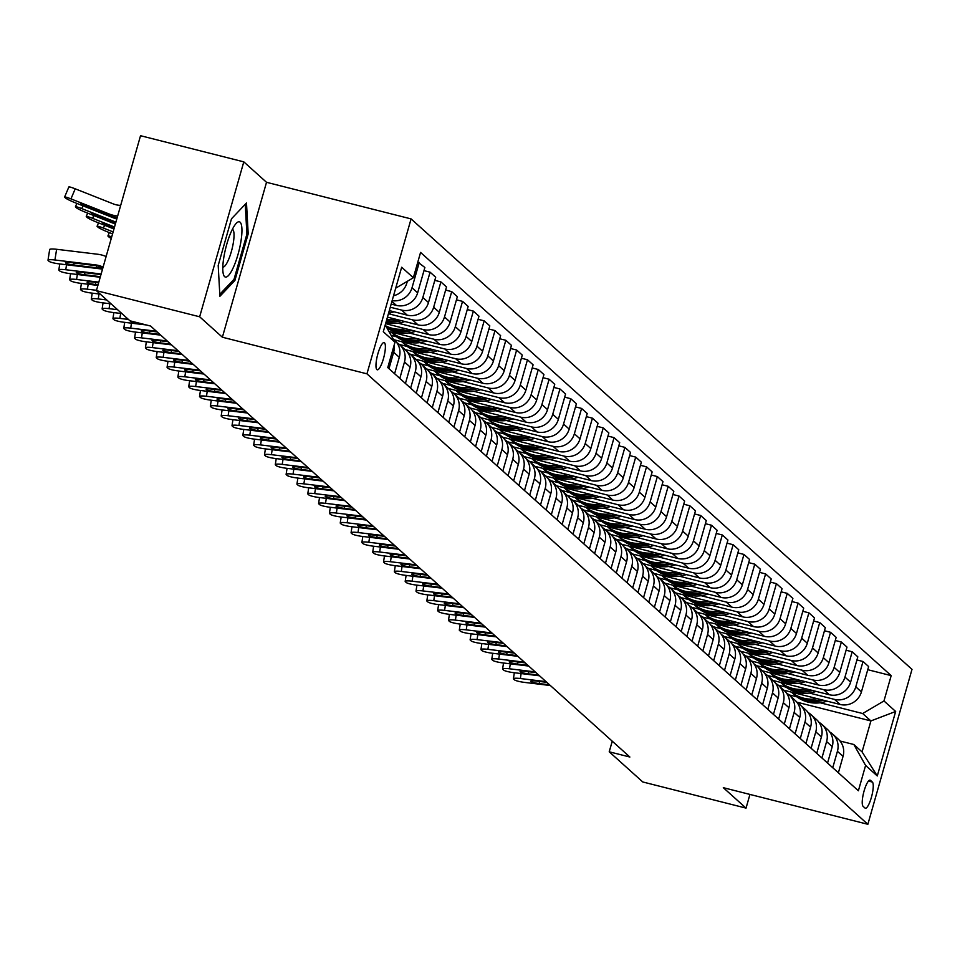 <?xml version="1.0" encoding="UTF-8"?>
<svg xmlns="http://www.w3.org/2000/svg" width="960" height="960" viewBox="0 0 960 960"><rect width="100%" height="100%" fill="white"/><g stroke="black" fill="none" stroke-linecap="round" stroke-linejoin="round"><path stroke-width="1.44" d="M376.86 369.588A14.028 3.324 104.2 0 0 377.232 369.804A14.028 3.324 104.2 0 0 383.676 357.852A14.028 3.324 104.2 0 0 384.492 342.792A14.028 3.324 104.2 0 0 384.12 342.588A14.028 3.324 104.2 0 0 377.676 354.54A14.028 3.324 104.2 0 0 376.86 369.588M243.792 161.856L199.656 316.788L222.384 337.224L266.52 182.304L243.792 161.856L140.532 135.708L96.396 290.64L129.948 320.808L150.6 326.04L629.868 757.032L609.216 751.8L642.78 781.968L746.04 808.116L749.94 794.424M266.52 182.304L411.084 218.904L912 669.36L867.864 824.292L366.948 373.836L411.084 218.904M872.388 782.064L870.48 780.36A13.596 3.216 104.2 0 0 870.12 780.156A13.596 3.216 104.2 0 0 863.88 791.724A13.596 3.216 104.2 0 0 863.088 806.316L864.996 808.032A13.596 3.216 104.2 0 0 865.356 808.224A13.596 3.216 104.2 0 0 871.596 796.656A13.596 3.216 104.2 0 0 872.388 782.064L868.476 781.08M883.968 700.956L895.656 711.468L877.284 775.956L865.596 765.444L853.848 744.504L862.068 751.908L870.9 720.924L862.668 713.52L883.968 700.956L891.18 675.624L420.564 252.42L413.352 277.752L395.7 288.168M385.248 324.888L394.98 342.24L387.768 367.572L858.384 790.776L865.596 765.444M394.98 342.24L383.292 331.728L401.664 267.24L413.352 277.752M199.656 316.788L96.396 290.64M222.384 337.224L366.948 373.836M867.864 824.292L723.3 787.68L746.04 808.116M612.252 741.18L609.216 751.8M796.8 702.156L870.9 720.924L895.656 711.468M853.848 744.504L840.024 741.012M789.012 694.872L796.92 696.876M820.2 702.768L862.668 713.52M783.828 690.204L840.132 704.46A17.544 16.908 -48 0 0 861.42 691.896L868.644 666.564L863.016 661.5L856.92 659.952M778.188 685.14L786.096 687.144M809.376 693.036L834.504 699.396A17.544 16.908 -48 0 0 855.792 686.832L863.016 661.5M773.004 680.472L829.308 694.728A17.544 16.908 -48 0 0 850.596 682.164L857.82 656.832L852.192 651.768L846.096 650.22M767.364 675.408L775.272 677.4M798.552 683.304L823.68 689.664A17.544 16.908 -48 0 0 844.968 677.1L852.192 651.768M762.18 670.74L818.484 684.996A17.544 16.908 -48 0 0 839.772 672.42L846.996 647.088L841.368 642.036L835.272 640.488M756.54 665.676L764.448 667.668M787.728 673.572L812.856 679.932A17.544 16.908 -48 0 0 834.144 667.368L841.368 642.036M751.368 661.008L807.66 675.252A17.544 16.908 -48 0 0 828.948 662.688L836.172 637.356L830.544 632.304L824.448 630.756M745.728 655.932L753.624 657.936M776.904 663.828L802.032 670.2A17.544 16.908 -48 0 0 823.32 657.636L830.544 632.304M740.544 651.264L796.836 665.52A17.544 16.908 -48 0 0 818.124 652.956L825.348 627.624L819.72 622.56L813.624 621.024M734.904 646.2L742.8 648.204M766.08 654.096L791.208 660.468A17.544 16.908 -48 0 0 812.496 647.892L819.72 622.56M729.72 641.532L786.012 655.788A17.544 16.908 -48 0 0 807.3 643.224L814.524 617.892L808.896 612.828L802.8 611.292M724.08 636.468L731.976 638.472M755.256 644.364L780.384 650.724A17.544 16.908 -48 0 0 801.672 638.16L808.896 612.828M718.896 631.8L775.188 646.056A17.544 16.908 -48 0 0 796.476 633.492L803.7 608.16L798.072 603.096L791.976 601.56M713.256 626.736L721.152 628.74M744.432 634.632L769.56 640.992A17.544 16.908 -48 0 0 790.848 628.428L798.072 603.096M708.072 622.068L764.364 636.324A17.544 16.908 -48 0 0 785.652 623.76L792.876 598.428L787.248 593.364L781.152 591.828M702.432 617.004L710.328 619.008M733.608 624.9L758.736 631.26A17.544 16.908 -48 0 0 780.024 618.696L787.248 593.364M697.248 612.336L753.54 626.592A17.544 16.908 -48 0 0 774.828 614.028L782.052 588.696L776.424 583.632L770.328 582.096M691.608 607.272L699.504 609.276M722.784 615.168L747.912 621.528A17.544 16.908 -48 0 0 769.2 608.964L776.424 583.632M686.424 602.604L742.716 616.86A17.544 16.908 -48 0 0 764.004 604.296L771.228 578.964L765.6 573.9L759.504 572.352M680.784 597.54L688.68 599.544M711.96 605.436L737.088 611.796A17.544 16.908 -48 0 0 758.376 599.232L765.6 573.9M675.6 592.872L731.892 607.128A17.544 16.908 -48 0 0 753.18 594.564L760.404 569.232L754.776 564.168L748.692 562.62M669.96 587.808L677.856 589.812M701.136 595.704L726.264 602.064A17.544 16.908 -48 0 0 747.552 589.5L754.776 564.168M664.776 583.14L721.068 597.396A17.544 16.908 -48 0 0 742.356 584.832L749.58 559.488L743.952 554.436L737.868 552.888M659.136 578.076L667.032 580.068M690.312 585.972L715.44 592.332A17.544 16.908 -48 0 0 736.728 579.768L743.952 554.436M653.952 573.408L710.244 587.664A17.544 16.908 -48 0 0 731.544 575.088L738.756 549.756L733.128 544.704L727.044 543.156M648.312 568.344L656.208 570.336M679.488 576.228L704.616 582.6A17.544 16.908 -48 0 0 725.904 570.036L733.128 544.704M643.128 563.664L699.42 577.92A17.544 16.908 -48 0 0 720.72 565.356L727.932 540.024L722.304 534.972L716.22 533.424M637.488 558.6L645.396 560.604M668.664 566.496L693.792 572.868A17.544 16.908 -48 0 0 715.092 560.304L722.304 534.972M632.304 553.932L688.596 568.188A17.544 16.908 -48 0 0 709.896 555.624L717.108 530.292L711.48 525.228L705.396 523.692M626.664 548.868L634.572 550.872M657.84 556.764L682.968 563.136A17.544 16.908 -48 0 0 704.268 550.56L711.48 525.228M621.48 544.2L677.772 558.456A17.544 16.908 -48 0 0 699.072 545.892L706.284 520.56L700.656 515.496L694.572 513.96M615.84 539.136L623.748 541.14M647.016 547.032L672.144 553.392A17.544 16.908 -48 0 0 693.444 540.828L700.656 515.496M610.656 534.468L666.948 548.724A17.544 16.908 -48 0 0 688.248 536.16L695.46 510.828L689.832 505.764L683.748 504.228M605.016 529.404L612.924 531.408M636.192 537.3L661.32 543.66A17.544 16.908 -48 0 0 682.62 531.096L689.832 505.764M599.832 524.736L656.124 538.992A17.544 16.908 -48 0 0 677.424 526.428L684.636 501.096L679.008 496.032L672.924 494.496M594.192 519.672L602.1 521.676M625.368 527.568L650.496 533.928A17.544 16.908 -48 0 0 671.796 521.364L679.008 496.032M589.008 515.004L645.3 529.26A17.544 16.908 -48 0 0 666.6 516.696L673.812 491.364L668.184 486.3L662.1 484.764M583.368 509.94L591.276 511.944M614.544 517.836L639.672 524.196A17.544 16.908 -48 0 0 660.972 511.632L668.184 486.3M578.184 505.272L634.476 519.528A17.544 16.908 -48 0 0 655.776 506.964L662.988 481.632L657.36 476.568L651.276 475.02M572.544 500.208L580.452 502.212M603.72 508.104L628.848 514.464A17.544 16.908 -48 0 0 650.148 501.9L657.36 476.568M567.36 495.54L623.652 509.796A17.544 16.908 -48 0 0 644.952 497.232L652.164 471.9L646.536 466.836L640.452 465.288M561.72 490.476L569.628 492.468M592.896 498.372L618.024 504.732A17.544 16.908 -48 0 0 639.324 492.168L646.536 466.836M556.536 485.808L612.828 500.064A17.544 16.908 -48 0 0 634.128 487.488L641.34 462.156L635.712 457.104L629.628 455.556M550.896 480.744L558.804 482.736M582.072 488.64L607.2 495A17.544 16.908 -48 0 0 628.5 482.436L635.712 457.104M545.712 476.076L602.004 490.32A17.544 16.908 -48 0 0 623.304 477.756L630.516 452.424L624.888 447.372L618.804 445.824M540.072 471L547.98 473.004M571.248 478.896L596.376 485.268A17.544 16.908 -48 0 0 617.676 472.704L624.888 447.372M534.888 466.332L591.18 480.588A17.544 16.908 -48 0 0 612.48 468.024L619.692 442.692L614.064 437.628L607.98 436.092M529.248 461.268L537.156 463.272M560.424 469.164L585.552 475.536A17.544 16.908 -48 0 0 606.852 462.96L614.064 437.628M524.064 456.6L580.356 470.856A17.544 16.908 -48 0 0 601.656 458.292L608.868 432.96L603.24 427.896L597.156 426.36M518.424 451.536L526.332 453.54M549.6 459.432L574.728 465.792A17.544 16.908 -48 0 0 596.028 453.228L603.24 427.896M513.24 446.868L569.532 461.124A17.544 16.908 -48 0 0 590.832 448.56L598.044 423.228L592.416 418.164L586.332 416.628M507.6 441.804L515.508 443.808M538.776 449.7L563.904 456.06A17.544 16.908 -48 0 0 585.204 443.496L592.416 418.164M502.416 437.136L558.72 451.392A17.544 16.908 -48 0 0 580.008 438.828L587.22 413.496L581.592 408.432L575.508 406.896M496.776 432.072L504.684 434.076M527.952 439.968L553.08 446.328A17.544 16.908 -48 0 0 574.38 433.764L581.592 408.432M491.592 427.404L547.896 441.66A17.544 16.908 -48 0 0 569.184 429.096L576.396 403.764L570.768 398.7L564.684 397.164M485.952 422.34L493.86 424.344M517.128 430.236L542.268 436.596A17.544 16.908 -48 0 0 563.556 424.032L570.768 398.7M480.768 417.672L537.072 431.928A17.544 16.908 -48 0 0 558.36 419.364L565.572 394.032L559.944 388.968L553.86 387.42M475.128 412.608L483.036 414.612M506.304 420.504L531.444 426.864A17.544 16.908 -48 0 0 552.732 414.3L559.944 388.968M469.944 407.94L526.248 422.196A17.544 16.908 -48 0 0 547.536 409.632L554.748 384.3L549.12 379.236L543.036 377.688M464.304 402.876L472.212 404.88M495.48 410.772L520.62 417.132A17.544 16.908 -48 0 0 541.908 404.568L549.12 379.236M459.12 398.208L515.424 412.464A17.544 16.908 -48 0 0 536.712 399.9L543.924 374.556L538.296 369.504L532.212 367.956M453.48 393.144L461.388 395.136M484.656 401.04L509.796 407.4A17.544 16.908 -48 0 0 531.084 394.836L538.296 369.504M448.296 388.476L504.6 402.732A17.544 16.908 -48 0 0 525.888 390.156L533.1 364.824L527.472 359.772L521.388 358.224M442.656 383.412L450.564 385.404M473.832 391.296L498.972 397.668A17.544 16.908 -48 0 0 520.26 385.104L527.472 359.772M437.472 378.732L493.776 392.988A17.544 16.908 -48 0 0 515.064 380.424L522.276 355.092L516.648 350.04L510.564 348.492M431.832 373.668L439.74 375.672M463.02 381.564L488.148 387.936A17.544 16.908 -48 0 0 509.436 375.372L516.648 350.04M426.648 369L482.952 383.256A17.544 16.908 -48 0 0 504.24 370.692L511.452 345.36L505.824 340.296L499.74 338.76M421.008 363.936L428.916 365.94M452.196 371.832L477.324 378.204A17.544 16.908 -48 0 0 498.612 365.628L505.824 340.296M415.824 359.268L472.128 373.524A17.544 16.908 -48 0 0 493.416 360.96L500.628 335.628L495 330.564L488.916 329.028M410.184 354.204L418.092 356.208M441.372 362.1L466.5 368.46A17.544 16.908 -48 0 0 487.788 355.896L495 330.564M405 349.536L461.304 363.792A17.544 16.908 -48 0 0 482.592 351.228L489.804 325.896L484.176 320.832L478.092 319.296M399.36 344.472L407.268 346.476M430.548 352.368L455.676 358.728A17.544 16.908 -48 0 0 476.964 346.164L484.176 320.832M394.176 339.804L450.48 354.06A17.544 16.908 -48 0 0 471.768 341.496L478.992 316.164L473.352 311.1L467.268 309.564M391.14 335.4L396.444 336.744M419.724 342.636L444.852 348.996A17.544 16.908 -48 0 0 466.14 336.432L473.352 311.1M388.944 331.488L439.656 344.328A17.544 16.908 -48 0 0 460.944 331.764L468.168 306.432L462.54 301.368L456.444 299.832M408.9 332.904L434.028 339.264A17.544 16.908 -48 0 0 455.316 326.7L462.54 301.368M385.596 323.64L428.832 334.596A17.544 16.908 -48 0 0 450.12 322.032L457.344 296.7L451.716 291.636L445.62 290.088M398.076 323.172L423.204 329.532A17.544 16.908 -48 0 0 444.492 316.968L451.716 291.636M387.456 317.124L418.008 324.864A17.544 16.908 -48 0 0 439.296 312.3L446.52 286.968L440.892 281.904L434.796 280.356M388.416 313.728L412.38 319.8A17.544 16.908 -48 0 0 433.668 307.236L440.892 281.904M389.316 310.596L407.184 315.132A17.544 16.908 -48 0 0 428.472 302.556L435.696 277.224L430.068 272.172L423.972 270.624M390.276 307.212L401.556 310.068A17.544 16.908 -48 0 0 422.844 297.504L430.068 272.172M391.164 304.08L396.36 305.388A17.544 16.908 -48 0 0 417.648 292.824L424.872 267.492L417.816 262.08M838.38 772.788L843.048 756.372A17.544 16.908 -48 0 0 838.26 739.152L832.632 734.088A17.544 16.908 -48 0 0 829.788 732.036M891.18 675.624L867.744 669.696M832.752 767.724L837.42 751.308A17.544 16.908 -48 0 0 832.632 734.088M827.556 763.056L832.236 746.64A17.544 16.908 -48 0 0 827.436 729.408L821.808 724.356A17.544 16.908 -48 0 0 818.964 722.304M821.928 757.992L826.596 741.576A17.544 16.908 -48 0 0 821.808 724.356M816.732 753.324L821.412 736.908A17.544 16.908 -48 0 0 816.612 719.676L810.984 714.624A17.544 16.908 -48 0 0 808.14 712.56M811.104 748.26L815.784 731.844A17.544 16.908 -48 0 0 810.984 714.624M805.908 743.58L810.588 727.176A17.544 16.908 -48 0 0 805.788 709.944L800.16 704.892A17.544 16.908 -48 0 0 797.316 702.828M800.28 738.528L804.96 722.112A17.544 16.908 -48 0 0 800.16 704.892M795.084 733.848L799.764 717.444A17.544 16.908 -48 0 0 794.964 700.212L789.336 695.148A17.544 16.908 -48 0 0 786.492 693.096M789.456 728.796L794.136 712.38A17.544 16.908 -48 0 0 789.336 695.148M784.26 724.116L788.94 707.712A17.544 16.908 -48 0 0 784.14 690.48L778.512 685.416A17.544 16.908 -48 0 0 775.668 683.364M778.632 719.052L783.312 702.648A17.544 16.908 -48 0 0 778.512 685.416M773.436 714.384L778.116 697.98A17.544 16.908 -48 0 0 773.316 680.748L767.688 675.684A17.544 16.908 -48 0 0 764.844 673.632M767.808 709.32L772.488 692.916A17.544 16.908 -48 0 0 767.688 675.684M762.612 704.652L767.292 688.236A17.544 16.908 -48 0 0 762.492 671.016L756.864 665.952A17.544 16.908 -48 0 0 754.02 663.9M756.984 699.588L761.664 683.184A17.544 16.908 -48 0 0 756.864 665.952M751.788 694.92L756.468 678.504A17.544 16.908 -48 0 0 751.668 661.284L746.04 656.22A17.544 16.908 -48 0 0 743.196 654.168M746.16 689.856L750.84 673.452A17.544 16.908 -48 0 0 746.04 656.22M740.964 685.188L745.644 668.772A17.544 16.908 -48 0 0 740.844 651.552L735.216 646.488A17.544 16.908 -48 0 0 732.372 644.436M735.336 680.124L740.016 663.708A17.544 16.908 -48 0 0 735.216 646.488M730.14 675.456L734.82 659.04A17.544 16.908 -48 0 0 730.02 641.82L724.392 636.756A17.544 16.908 -48 0 0 721.548 634.704M724.512 670.392L729.192 653.976A17.544 16.908 -48 0 0 724.392 636.756M719.316 665.724L723.996 649.308A17.544 16.908 -48 0 0 719.196 632.076L713.568 627.024A17.544 16.908 -48 0 0 710.724 624.96M713.688 660.66L718.368 644.244A17.544 16.908 -48 0 0 713.568 627.024M708.492 655.98L713.172 639.576A17.544 16.908 -48 0 0 708.372 622.344L702.744 617.292A17.544 16.908 -48 0 0 699.9 615.228M702.864 650.928L707.544 634.512A17.544 16.908 -48 0 0 702.744 617.292M697.668 646.248L702.348 629.844A17.544 16.908 -48 0 0 697.56 612.612L691.92 607.548A17.544 16.908 -48 0 0 689.076 605.496M692.04 641.196L696.72 624.78A17.544 16.908 -48 0 0 691.92 607.548M686.844 636.516L691.524 620.112A17.544 16.908 -48 0 0 686.736 602.88L681.108 597.816A17.544 16.908 -48 0 0 678.252 595.764M681.216 631.464L685.896 615.048A17.544 16.908 -48 0 0 681.108 597.816M676.02 626.784L680.7 610.38A17.544 16.908 -48 0 0 675.912 593.148L670.284 588.084A17.544 16.908 -48 0 0 667.428 586.032M670.392 621.72L675.072 605.316A17.544 16.908 -48 0 0 670.284 588.084M665.196 617.052L669.876 600.648A17.544 16.908 -48 0 0 665.088 583.416L659.46 578.352A17.544 16.908 -48 0 0 656.604 576.3M659.568 611.988L664.248 595.584A17.544 16.908 -48 0 0 659.46 578.352M654.372 607.32L659.052 590.904A17.544 16.908 -48 0 0 654.264 573.684L648.636 568.62A17.544 16.908 -48 0 0 645.78 566.568M648.744 602.256L653.424 585.852A17.544 16.908 -48 0 0 648.636 568.62M643.548 597.588L648.228 581.172A17.544 16.908 -48 0 0 643.44 563.952L637.812 558.888A17.544 16.908 -48 0 0 634.956 556.836M637.92 592.524L642.6 576.12A17.544 16.908 -48 0 0 637.812 558.888M632.724 587.856L637.404 571.44A17.544 16.908 -48 0 0 632.616 554.22L626.988 549.156A17.544 16.908 -48 0 0 624.132 547.104M627.096 582.792L631.776 566.376A17.544 16.908 -48 0 0 626.988 549.156M621.9 578.124L626.58 561.708A17.544 16.908 -48 0 0 621.792 544.476L616.164 539.424A17.544 16.908 -48 0 0 613.308 537.372M616.272 573.06L620.952 556.644A17.544 16.908 -48 0 0 616.164 539.424M611.088 568.392L615.756 551.976A17.544 16.908 -48 0 0 610.968 534.744L605.34 529.692A17.544 16.908 -48 0 0 602.484 527.628M605.448 563.328L610.128 546.912A17.544 16.908 -48 0 0 605.34 529.692M600.264 558.648L604.932 542.244A17.544 16.908 -48 0 0 600.144 525.012L594.516 519.96A17.544 16.908 -48 0 0 591.66 517.896M594.636 553.596L599.304 537.18A17.544 16.908 -48 0 0 594.516 519.96M589.44 548.916L594.108 532.512A17.544 16.908 -48 0 0 589.32 515.28L583.692 510.216A17.544 16.908 -48 0 0 580.836 508.164M583.812 543.864L588.48 527.448A17.544 16.908 -48 0 0 583.692 510.216M578.616 539.184L583.284 522.78A17.544 16.908 -48 0 0 578.496 505.548L572.868 500.484A17.544 16.908 -48 0 0 570.012 498.432M572.988 534.12L577.656 517.716A17.544 16.908 -48 0 0 572.868 500.484M567.792 529.452L572.46 513.048A17.544 16.908 -48 0 0 567.672 495.816L562.044 490.752A17.544 16.908 -48 0 0 559.188 488.7M562.164 524.388L566.832 507.984A17.544 16.908 -48 0 0 562.044 490.752M556.968 519.72L561.636 503.304A17.544 16.908 -48 0 0 556.848 486.084L551.22 481.02A17.544 16.908 -48 0 0 548.364 478.968M551.34 514.656L556.008 498.252A17.544 16.908 -48 0 0 551.22 481.02M546.144 509.988L550.812 493.572A17.544 16.908 -48 0 0 546.024 476.352L540.396 471.288A17.544 16.908 -48 0 0 537.54 469.236M540.516 504.924L545.184 488.52A17.544 16.908 -48 0 0 540.396 471.288M535.32 500.256L539.988 483.84A17.544 16.908 -48 0 0 535.2 466.62L529.572 461.556A17.544 16.908 -48 0 0 526.716 459.504M529.692 495.192L534.36 478.776A17.544 16.908 -48 0 0 529.572 461.556M524.496 490.524L529.164 474.108A17.544 16.908 -48 0 0 524.376 456.888L518.748 451.824A17.544 16.908 -48 0 0 515.892 449.772M518.868 485.46L523.536 469.044A17.544 16.908 -48 0 0 518.748 451.824M513.672 480.792L518.34 464.376A17.544 16.908 -48 0 0 513.552 447.144L507.924 442.092A17.544 16.908 -48 0 0 505.068 440.028M508.044 475.728L512.712 459.312A17.544 16.908 -48 0 0 507.924 442.092M502.848 471.048L507.516 454.644A17.544 16.908 -48 0 0 502.728 437.412L497.1 432.36A17.544 16.908 -48 0 0 494.244 430.296M497.22 465.996L501.888 449.58A17.544 16.908 -48 0 0 497.1 432.36M492.024 461.316L496.692 444.912A17.544 16.908 -48 0 0 491.904 427.68L486.276 422.616A17.544 16.908 -48 0 0 483.42 420.564M486.396 456.264L491.064 439.848A17.544 16.908 -48 0 0 486.276 422.616M481.2 451.584L485.868 435.18A17.544 16.908 -48 0 0 481.08 417.948L475.452 412.884A17.544 16.908 -48 0 0 472.596 410.832M475.572 446.532L480.24 430.116A17.544 16.908 -48 0 0 475.452 412.884M470.376 441.852L475.044 425.448A17.544 16.908 -48 0 0 470.256 408.216L464.628 403.152A17.544 16.908 -48 0 0 461.784 401.1M464.748 436.788L469.416 420.384A17.544 16.908 -48 0 0 464.628 403.152M459.552 432.12L464.22 415.716A17.544 16.908 -48 0 0 459.432 398.484L453.804 393.42A17.544 16.908 -48 0 0 450.96 391.368M453.924 427.056L458.592 410.652A17.544 16.908 -48 0 0 453.804 393.42M448.728 422.388L453.396 405.972A17.544 16.908 -48 0 0 448.608 388.752L442.98 383.688A17.544 16.908 -48 0 0 440.136 381.636M443.1 417.324L447.768 400.92A17.544 16.908 -48 0 0 442.98 383.688M437.904 412.656L442.584 396.24A17.544 16.908 -48 0 0 437.784 379.02L432.156 373.956A17.544 16.908 -48 0 0 429.312 371.904M432.276 407.592L436.944 391.188A17.544 16.908 -48 0 0 432.156 373.956M427.08 402.924L431.76 386.508A17.544 16.908 -48 0 0 426.96 369.288L421.332 364.224A17.544 16.908 -48 0 0 418.488 362.172M421.452 397.86L426.132 381.444A17.544 16.908 -48 0 0 421.332 364.224M416.256 393.192L420.936 376.776A17.544 16.908 -48 0 0 416.136 359.544L410.508 354.492A17.544 16.908 -48 0 0 407.664 352.428M410.628 388.128L415.308 371.712A17.544 16.908 -48 0 0 410.508 354.492M405.432 383.46L410.112 367.044A17.544 16.908 -48 0 0 405.312 349.812L399.684 344.76A17.544 16.908 -48 0 0 396.84 342.696M399.804 378.396L404.484 361.98A17.544 16.908 -48 0 0 399.684 344.76M394.608 373.716L399.288 357.312A17.544 16.908 -48 0 0 394.488 340.08L393.048 338.784M392.148 300.624A17.544 16.908 -48 0 0 412.02 287.772L419.244 262.44M393.54 295.74A17.544 16.908 -48 0 0 406.824 283.092L407.34 281.304M388.98 368.664L393.66 352.248A17.544 16.908 -48 0 0 394.164 345.096M862.068 751.908L877.284 775.956M218.196 265.452L219.9 296.292L234.9 280.488L248.196 233.82L246.48 202.98L231.48 218.796L218.196 265.452M246.864 233.484L248.196 233.82M233.304 280.08L234.9 280.488M550.356 685.524L524.688 682.416A8.772 1.308 -171.2 0 1 514.452 679.836L513.588 679.056A8.772 1.308 -171.2 0 1 513.42 678.744A8.772 1.308 -171.2 0 1 520.356 678.528L546.024 681.624M549.576 684.816L539.196 683.568A7.02 1.044 8.8 0 1 531.012 681.504A7.02 1.044 8.8 0 1 530.88 681.24A7.02 1.044 8.8 0 1 536.424 681.072L546.804 682.332M817.236 698.664A33.552 32.34 132 0 1 791.52 692.148M826.98 701.124L826.74 701.208A33.552 32.34 132 0 1 794.604 694.98L792.96 693.504A33.552 32.34 -48 0 0 823.488 700.248M821.172 699.66A33.552 32.34 132 0 1 791.928 692.568L791.424 692.124M539.532 675.792L513.864 672.684A8.772 1.308 -171.2 0 1 503.628 670.104L502.764 669.324A8.772 1.308 -171.2 0 1 502.596 669A8.772 1.308 -171.2 0 1 509.532 668.796L535.2 671.892M538.752 675.084L528.372 673.836A7.02 1.044 8.8 0 1 520.188 671.772A7.02 1.044 8.8 0 1 520.056 671.508A7.02 1.044 8.8 0 1 525.6 671.34L535.98 672.6M528.708 666.048L503.04 662.952A8.772 1.308 -171.2 0 1 492.804 660.372L491.94 659.592A8.772 1.308 -171.2 0 1 491.772 659.268A8.772 1.308 -171.2 0 1 498.708 659.064L524.376 662.16M527.928 665.352L517.548 664.104A7.02 1.044 8.8 0 1 509.364 662.028A7.02 1.044 8.8 0 1 509.232 661.776A7.02 1.044 8.8 0 1 514.776 661.608L525.156 662.856M517.884 656.316L492.216 653.22A8.772 1.308 -171.2 0 1 481.98 650.64L481.116 649.86A8.772 1.308 -171.2 0 1 480.948 649.536A8.772 1.308 -171.2 0 1 487.884 649.332L513.552 652.428M517.104 655.62L506.724 654.372A7.02 1.044 8.8 0 1 498.54 652.296A7.02 1.044 8.8 0 1 498.408 652.044A7.02 1.044 8.8 0 1 503.952 651.876L514.332 653.124M806.412 688.932A33.552 32.34 132 0 1 780.696 682.416M816.156 691.392L815.916 691.476A33.552 32.34 132 0 1 783.78 685.248L782.136 683.772A33.552 32.34 -48 0 0 812.664 690.516M810.348 689.928A33.552 32.34 132 0 1 781.104 682.836L780.6 682.392M795.588 679.2A33.552 32.34 132 0 1 769.872 672.684M805.332 681.66L805.092 681.744A33.552 32.34 132 0 1 772.956 675.516L771.312 674.04A33.552 32.34 -48 0 0 801.84 680.772M799.524 680.184A33.552 32.34 132 0 1 770.28 673.104L769.776 672.66M784.764 669.456A33.552 32.34 132 0 1 759.048 662.952M794.508 671.928L794.268 672.012A33.552 32.34 132 0 1 762.132 665.784L760.488 664.308A33.552 32.34 -48 0 0 791.016 671.04M788.7 670.452A33.552 32.34 132 0 1 759.456 663.372L758.952 662.928M507.06 646.584L481.392 643.488A8.772 1.308 -171.2 0 1 471.156 640.908L470.292 640.128A8.772 1.308 -171.2 0 1 470.124 639.804A8.772 1.308 -171.2 0 1 477.06 639.6L502.728 642.696M506.28 645.888L495.9 644.628A7.02 1.044 8.8 0 1 487.716 642.564A7.02 1.044 8.8 0 1 487.584 642.312A7.02 1.044 8.8 0 1 493.128 642.144L503.508 643.392M773.94 659.724A33.552 32.34 132 0 1 748.224 653.22M783.684 662.196L783.456 662.28A33.552 32.34 132 0 1 751.308 656.052L749.664 654.576A33.552 32.34 -48 0 0 780.192 661.308M777.876 660.72A33.552 32.34 132 0 1 748.632 653.64L748.14 653.196M240.12 222.216A28.5 6.756 104.2 0 0 235.944 223.68A28.5 6.756 104.2 0 0 225.828 247.776A28.5 6.756 104.2 0 0 223.26 273.78A28.5 6.756 104.2 0 0 224.616 276.648A28.5 6.756 104.2 0 0 237.996 254.496A28.5 6.756 104.2 0 0 240.12 222.216M222.804 267.132A19.512 4.62 104.2 0 0 231.72 250.248A19.512 4.62 104.2 0 0 232.788 229.56A19.512 4.62 104.2 0 0 232.392 229.308M245.244 204.288L246.9 234.108L234.024 279.312L219.792 294.312M496.236 636.852L470.568 633.756A8.772 1.308 -171.2 0 1 460.332 631.176L459.468 630.396A8.772 1.308 -171.2 0 1 459.3 630.072A8.772 1.308 -171.2 0 1 466.236 629.856L491.904 632.964M495.456 636.156L485.076 634.896A7.02 1.044 8.8 0 1 476.892 632.832A7.02 1.044 8.8 0 1 476.76 632.58A7.02 1.044 8.8 0 1 482.304 632.412L492.684 633.66M485.412 627.12L459.744 624.024A8.772 1.308 -171.2 0 1 449.52 621.444L448.644 620.664A8.772 1.308 -171.2 0 1 448.476 620.34A8.772 1.308 -171.2 0 1 455.412 620.124L481.08 623.232M484.632 626.424L474.252 625.164A7.02 1.044 8.8 0 1 466.068 623.1A7.02 1.044 8.8 0 1 465.936 622.848A7.02 1.044 8.8 0 1 471.48 622.68L481.86 623.928M474.588 617.388L448.92 614.292A8.772 1.308 -171.2 0 1 438.696 611.7L437.82 610.932A8.772 1.308 -171.2 0 1 437.652 610.608A8.772 1.308 -171.2 0 1 444.588 610.392L470.256 613.5M473.808 616.692L463.428 615.432A7.02 1.044 8.8 0 1 455.244 613.368A7.02 1.044 8.8 0 1 455.112 613.116A7.02 1.044 8.8 0 1 460.656 612.936L471.036 614.196M463.764 607.656L438.096 604.56A8.772 1.308 -171.2 0 1 427.872 601.968L426.996 601.188A8.772 1.308 -171.2 0 1 426.828 600.876A8.772 1.308 -171.2 0 1 433.764 600.66L459.432 603.756M462.984 606.948L452.604 605.7A7.02 1.044 8.8 0 1 444.42 603.636A7.02 1.044 8.8 0 1 444.288 603.372A7.02 1.044 8.8 0 1 449.832 603.204L460.212 604.464M452.94 597.924L427.272 594.816A8.772 1.308 -171.2 0 1 417.048 592.236L416.172 591.456A8.772 1.308 -171.2 0 1 416.004 591.144A8.772 1.308 -171.2 0 1 422.94 590.928L448.608 594.024M452.16 597.216L441.78 595.968A7.02 1.044 8.8 0 1 433.596 593.904A7.02 1.044 8.8 0 1 433.464 593.64A7.02 1.044 8.8 0 1 439.008 593.472L449.388 594.732M763.116 649.992A33.552 32.34 132 0 1 737.4 643.476M772.86 652.464L772.632 652.548A33.552 32.34 132 0 1 740.496 646.32L738.84 644.844A33.552 32.34 -48 0 0 769.368 651.576M767.052 650.988A33.552 32.34 132 0 1 737.808 643.908L737.316 643.464M752.292 640.26A33.552 32.34 132 0 1 726.576 633.744M762.036 642.732L761.808 642.816A33.552 32.34 132 0 1 729.672 636.588L728.016 635.1A33.552 32.34 -48 0 0 758.544 641.844M756.228 641.256A33.552 32.34 132 0 1 726.984 634.176L726.492 633.72M741.468 630.528A33.552 32.34 132 0 1 715.752 624.012M751.212 633L750.984 633.072A33.552 32.34 132 0 1 718.848 626.856L717.192 625.368A33.552 32.34 -48 0 0 747.72 632.112M745.404 631.524A33.552 32.34 132 0 1 716.16 624.444L715.668 623.988M730.644 620.796A33.552 32.34 132 0 1 704.928 614.28M740.388 623.256L740.16 623.34A33.552 32.34 132 0 1 708.024 617.124L706.38 615.636A33.552 32.34 -48 0 0 736.896 622.38M734.58 621.792A33.552 32.34 132 0 1 705.336 614.7L704.844 614.256M719.82 611.064A33.552 32.34 132 0 1 694.104 604.548M729.564 613.524L729.336 613.608A33.552 32.34 132 0 1 697.2 607.38L695.556 605.904A33.552 32.34 -48 0 0 726.072 612.648M723.756 612.06A33.552 32.34 132 0 1 694.512 604.968L694.02 604.524M442.116 588.192L416.448 585.084A8.772 1.308 -171.2 0 1 406.224 582.504L405.348 581.724A8.772 1.308 -171.2 0 1 405.18 581.412A8.772 1.308 -171.2 0 1 412.116 581.196L437.784 584.292M441.336 587.484L430.956 586.236A7.02 1.044 8.8 0 1 422.772 584.172A7.02 1.044 8.8 0 1 422.64 583.908A7.02 1.044 8.8 0 1 428.184 583.74L438.564 585M708.996 601.332A33.552 32.34 132 0 1 683.28 594.816M718.74 603.792L718.512 603.876A33.552 32.34 132 0 1 686.376 597.648L684.732 596.172A33.552 32.34 -48 0 0 715.248 602.916M712.932 602.328A33.552 32.34 132 0 1 683.688 595.236L683.196 594.792M431.292 578.46L405.624 575.352A8.772 1.308 -171.2 0 1 395.4 572.772L394.524 571.992A8.772 1.308 -171.2 0 1 394.356 571.668A8.772 1.308 -171.2 0 1 401.292 571.464L426.96 574.56M430.512 577.752L420.132 576.504A7.02 1.044 8.8 0 1 411.948 574.44A7.02 1.044 8.8 0 1 411.816 574.176A7.02 1.044 8.8 0 1 417.36 574.008L427.74 575.268M698.172 591.6A33.552 32.34 132 0 1 672.456 585.084M707.916 594.06L707.688 594.144A33.552 32.34 132 0 1 675.552 587.916L673.908 586.44A33.552 32.34 -48 0 0 704.424 593.172M702.108 592.584A33.552 32.34 132 0 1 672.864 585.504L672.372 585.06M420.468 568.716L394.8 565.62A8.772 1.308 -171.2 0 1 384.576 563.04L383.712 562.26A8.772 1.308 -171.2 0 1 383.532 561.936A8.772 1.308 -171.2 0 1 390.468 561.732L416.136 564.828M419.688 568.02L409.308 566.772A7.02 1.044 8.8 0 1 401.124 564.696A7.02 1.044 8.8 0 1 400.992 564.444A7.02 1.044 8.8 0 1 406.536 564.276L416.916 565.524M687.348 581.856A33.552 32.34 132 0 1 661.632 575.352M697.104 584.328L696.864 584.412A33.552 32.34 132 0 1 664.728 578.184L663.084 576.708A33.552 32.34 -48 0 0 693.6 583.44M691.284 582.852A33.552 32.34 132 0 1 662.04 575.772L661.548 575.328M409.644 558.984L383.976 555.888A8.772 1.308 -171.2 0 1 373.752 553.308L372.888 552.528A8.772 1.308 -171.2 0 1 372.708 552.204A8.772 1.308 -171.2 0 1 379.644 552L405.312 555.096M408.864 558.288L398.484 557.04A7.02 1.044 8.8 0 1 390.3 554.964A7.02 1.044 8.8 0 1 390.168 554.712A7.02 1.044 8.8 0 1 395.712 554.544L406.092 555.792M676.536 572.124A33.552 32.34 132 0 1 650.808 565.62M686.28 574.596L686.04 574.68A33.552 32.34 132 0 1 653.904 568.452L652.26 566.976A33.552 32.34 -48 0 0 682.776 573.708M680.46 573.12A33.552 32.34 132 0 1 651.216 566.04L650.724 565.596M398.82 549.252L373.152 546.156A8.772 1.308 -171.2 0 1 362.928 543.576L362.064 542.796A8.772 1.308 -171.2 0 1 361.884 542.472A8.772 1.308 -171.2 0 1 368.82 542.268L394.488 545.364M398.04 548.556L387.66 547.296A7.02 1.044 8.8 0 1 379.476 545.232A7.02 1.044 8.8 0 1 379.344 544.98A7.02 1.044 8.8 0 1 384.888 544.812L395.268 546.06M665.712 562.392A33.552 32.34 132 0 1 639.984 555.876M675.456 564.864L675.216 564.948A33.552 32.34 132 0 1 643.08 558.72L641.436 557.244A33.552 32.34 -48 0 0 671.964 563.976M669.636 563.388A33.552 32.34 132 0 1 640.392 556.308L639.9 555.864M387.996 539.52L362.328 536.424A8.772 1.308 -171.2 0 1 352.104 533.844L351.24 533.064A8.772 1.308 -171.2 0 1 351.06 532.74A8.772 1.308 -171.2 0 1 357.996 532.524L383.664 535.632M387.216 538.824L376.836 537.564A7.02 1.044 8.8 0 1 368.652 535.5A7.02 1.044 8.8 0 1 368.52 535.248A7.02 1.044 8.8 0 1 374.064 535.08L384.444 536.328M654.888 552.66A33.552 32.34 132 0 1 629.16 546.144M664.632 555.132L664.392 555.216A33.552 32.34 132 0 1 632.256 548.988L630.612 547.512A33.552 32.34 -48 0 0 661.14 554.244M658.812 553.656A33.552 32.34 132 0 1 629.568 546.576L629.076 546.132M377.172 529.788L351.504 526.692A8.772 1.308 -171.2 0 1 341.28 524.112L340.416 523.332A8.772 1.308 -171.2 0 1 340.236 523.008A8.772 1.308 -171.2 0 1 347.172 522.792L372.84 525.9M376.392 529.092L366.012 527.832A7.02 1.044 8.8 0 1 357.828 525.768A7.02 1.044 8.8 0 1 357.696 525.516A7.02 1.044 8.8 0 1 363.24 525.348L373.62 526.596M366.348 520.056L340.68 516.96A8.772 1.308 -171.2 0 1 330.456 514.368L329.592 513.6A8.772 1.308 -171.2 0 1 329.412 513.276A8.772 1.308 -171.2 0 1 336.348 513.06L362.016 516.156M365.568 519.36L355.188 518.1A7.02 1.044 8.8 0 1 347.016 516.036A7.02 1.044 8.8 0 1 346.872 515.784A7.02 1.044 8.8 0 1 352.416 515.604L362.796 516.864M355.524 510.324L329.856 507.228A8.772 1.308 -171.2 0 1 319.632 504.636L318.768 503.856A8.772 1.308 -171.2 0 1 318.588 503.544A8.772 1.308 -171.2 0 1 325.524 503.328L351.192 506.424M354.744 509.616L344.364 508.368A7.02 1.044 8.8 0 1 336.192 506.304A7.02 1.044 8.8 0 1 336.048 506.04A7.02 1.044 8.8 0 1 341.592 505.872L351.972 507.132M344.7 500.592L319.032 497.484A8.772 1.308 -171.2 0 1 308.808 494.904L307.944 494.124A8.772 1.308 -171.2 0 1 307.764 493.812A8.772 1.308 -171.2 0 1 314.7 493.596L340.38 496.692M343.92 499.884L333.54 498.636A7.02 1.044 8.8 0 1 325.368 496.572A7.02 1.044 8.8 0 1 325.224 496.308A7.02 1.044 8.8 0 1 330.768 496.14L341.148 497.4M333.876 490.86L308.208 487.752A8.772 1.308 -171.2 0 1 297.984 485.172L297.12 484.392A8.772 1.308 -171.2 0 1 296.94 484.068A8.772 1.308 -171.2 0 1 303.876 483.864L329.556 486.96M333.096 490.152L322.716 488.904A7.02 1.044 8.8 0 1 314.544 486.84A7.02 1.044 8.8 0 1 314.4 486.576A7.02 1.044 8.8 0 1 319.944 486.408L330.324 487.668M323.052 481.116L297.384 478.02A8.772 1.308 -171.2 0 1 287.16 475.44L286.296 474.66A8.772 1.308 -171.2 0 1 286.116 474.336A8.772 1.308 -171.2 0 1 293.052 474.132L318.732 477.228M322.272 480.42L311.892 479.172A7.02 1.044 8.8 0 1 303.72 477.096A7.02 1.044 8.8 0 1 303.576 476.844A7.02 1.044 8.8 0 1 309.12 476.676L319.512 477.924M312.228 471.384L286.56 468.288A8.772 1.308 -171.2 0 1 276.336 465.708L275.472 464.928A8.772 1.308 -171.2 0 1 275.292 464.604A8.772 1.308 -171.2 0 1 282.228 464.4L307.908 467.496M311.448 470.688L301.068 469.44A7.02 1.044 8.8 0 1 292.896 467.364A7.02 1.044 8.8 0 1 292.752 467.112A7.02 1.044 8.8 0 1 298.296 466.944L308.688 468.192M301.404 461.652L275.736 458.556A8.772 1.308 -171.2 0 1 265.512 455.976L264.648 455.196A8.772 1.308 -171.2 0 1 264.468 454.872A8.772 1.308 -171.2 0 1 271.404 454.668L297.084 457.764M300.624 460.956L290.244 459.696A7.02 1.044 8.8 0 1 282.072 457.632A7.02 1.044 8.8 0 1 281.928 457.38A7.02 1.044 8.8 0 1 287.484 457.212L297.864 458.46M290.58 451.92L264.912 448.824A8.772 1.308 -171.2 0 1 254.688 446.244L253.824 445.464A8.772 1.308 -171.2 0 1 253.644 445.14A8.772 1.308 -171.2 0 1 260.58 444.924L286.26 448.032M289.8 451.224L279.42 449.964A7.02 1.044 8.8 0 1 271.248 447.9A7.02 1.044 8.8 0 1 271.104 447.648A7.02 1.044 8.8 0 1 276.66 447.48L287.04 448.728M279.756 442.188L254.088 439.092A8.772 1.308 -171.2 0 1 243.864 436.512L243 435.732A8.772 1.308 -171.2 0 1 242.832 435.408A8.772 1.308 -171.2 0 1 249.756 435.192L275.436 438.3M278.988 441.492L268.596 440.232A7.02 1.044 8.8 0 1 260.424 438.168A7.02 1.044 8.8 0 1 260.28 437.916A7.02 1.044 8.8 0 1 265.836 437.748L276.216 438.996M268.932 432.456L243.264 429.36A8.772 1.308 -171.2 0 1 233.04 426.768L232.176 426A8.772 1.308 -171.2 0 1 232.008 425.676A8.772 1.308 -171.2 0 1 238.932 425.46L264.612 428.568M268.164 431.76L257.784 430.5A7.02 1.044 8.8 0 1 249.6 428.436A7.02 1.044 8.8 0 1 249.456 428.184A7.02 1.044 8.8 0 1 255.012 428.004L265.392 429.264M258.12 422.724L232.44 419.628A8.772 1.308 -171.2 0 1 222.216 417.036L221.352 416.256A8.772 1.308 -171.2 0 1 221.184 415.944A8.772 1.308 -171.2 0 1 228.108 415.728L253.788 418.824M257.34 422.016L246.96 420.768A7.02 1.044 8.8 0 1 238.776 418.704A7.02 1.044 8.8 0 1 238.632 418.44A7.02 1.044 8.8 0 1 244.188 418.272L254.568 419.532M247.296 412.992L221.616 409.884A8.772 1.308 -171.2 0 1 211.392 407.304L210.528 406.524A8.772 1.308 -171.2 0 1 210.36 406.212A8.772 1.308 -171.2 0 1 217.296 405.996L242.964 409.092M246.516 412.284L236.136 411.036A7.02 1.044 8.8 0 1 227.952 408.972A7.02 1.044 8.8 0 1 227.808 408.708A7.02 1.044 8.8 0 1 233.364 408.54L243.744 409.8M236.472 403.26L210.792 400.152A8.772 1.308 -171.2 0 1 200.568 397.572L199.704 396.792A8.772 1.308 -171.2 0 1 199.536 396.48A8.772 1.308 -171.2 0 1 206.472 396.264L232.14 399.36M235.692 402.552L225.312 401.304A7.02 1.044 8.8 0 1 217.128 399.24A7.02 1.044 8.8 0 1 216.984 398.976A7.02 1.044 8.8 0 1 222.54 398.808L232.92 400.068M225.648 393.528L199.968 390.42A8.772 1.308 -171.2 0 1 189.744 387.84L188.88 387.06A8.772 1.308 -171.2 0 1 188.712 386.736A8.772 1.308 -171.2 0 1 195.648 386.532L221.316 389.628M224.868 392.82L214.488 391.572A7.02 1.044 8.8 0 1 206.304 389.508A7.02 1.044 8.8 0 1 206.16 389.244A7.02 1.044 8.8 0 1 211.716 389.076L222.096 390.336M214.824 383.784L189.144 380.688A8.772 1.308 -171.2 0 1 178.92 378.108L178.056 377.328A8.772 1.308 -171.2 0 1 177.888 377.004A8.772 1.308 -171.2 0 1 184.824 376.8L210.492 379.896M214.044 383.088L203.664 381.84A7.02 1.044 8.8 0 1 195.48 379.764A7.02 1.044 8.8 0 1 195.336 379.512A7.02 1.044 8.8 0 1 200.892 379.344L211.272 380.592M204 374.052L178.32 370.956A8.772 1.308 -171.2 0 1 168.096 368.376L167.232 367.596A8.772 1.308 -171.2 0 1 167.064 367.272A8.772 1.308 -171.2 0 1 174 367.068L199.668 370.164M203.22 373.356L192.84 372.096A7.02 1.044 8.8 0 1 184.656 370.032A7.02 1.044 8.8 0 1 184.512 369.78A7.02 1.044 8.8 0 1 190.068 369.612L200.448 370.86M193.176 364.32L167.496 361.224A8.772 1.308 -171.2 0 1 157.272 358.644L156.408 357.864A8.772 1.308 -171.2 0 1 156.24 357.54A8.772 1.308 -171.2 0 1 163.176 357.336L188.844 360.432M192.396 363.624L182.016 362.364A7.02 1.044 8.8 0 1 173.832 360.3A7.02 1.044 8.8 0 1 173.688 360.048A7.02 1.044 8.8 0 1 179.244 359.88L189.624 361.128M644.064 542.928A33.552 32.34 132 0 1 618.336 536.412M653.808 545.4L653.568 545.484A33.552 32.34 132 0 1 621.432 539.256L619.788 537.768A33.552 32.34 -48 0 0 650.316 544.512M647.988 543.924A33.552 32.34 132 0 1 618.744 536.844L618.252 536.388M633.24 533.196A33.552 32.34 132 0 1 607.512 526.68M642.984 535.668L642.744 535.74A33.552 32.34 132 0 1 610.608 529.524L608.964 528.036A33.552 32.34 -48 0 0 639.492 534.78M637.164 534.192A33.552 32.34 132 0 1 607.92 527.1L607.428 526.656M622.416 523.464A33.552 32.34 132 0 1 596.688 516.948M632.16 525.924L631.92 526.008A33.552 32.34 132 0 1 599.784 519.792L598.14 518.304A33.552 32.34 -48 0 0 628.668 525.048M626.34 524.46A33.552 32.34 132 0 1 597.096 517.368L596.604 516.924M611.592 513.732A33.552 32.34 132 0 1 585.864 507.216M621.336 516.192L621.096 516.276A33.552 32.34 132 0 1 588.96 510.048L587.316 508.572A33.552 32.34 -48 0 0 617.844 515.316M615.516 514.728A33.552 32.34 132 0 1 586.272 507.636L585.78 507.192M600.768 504A33.552 32.34 132 0 1 575.04 497.484M610.512 506.46L610.272 506.544A33.552 32.34 132 0 1 578.136 500.316L576.492 498.84A33.552 32.34 -48 0 0 607.02 505.584M604.692 504.996A33.552 32.34 132 0 1 575.448 497.904L574.956 497.46M589.944 494.268A33.552 32.34 132 0 1 564.216 487.752M599.688 496.728L599.448 496.812A33.552 32.34 132 0 1 567.312 490.584L565.668 489.108A33.552 32.34 -48 0 0 596.196 495.84M593.868 495.252A33.552 32.34 132 0 1 564.624 488.172L564.132 487.728M579.12 484.524A33.552 32.34 132 0 1 553.392 478.02M588.864 486.996L588.624 487.08A33.552 32.34 132 0 1 556.488 480.852L554.844 479.376A33.552 32.34 -48 0 0 585.372 486.108M583.044 485.52A33.552 32.34 132 0 1 553.8 478.44L553.308 477.996M568.296 474.792A33.552 32.34 132 0 1 542.568 468.288M578.04 477.264L577.8 477.348A33.552 32.34 132 0 1 545.664 471.12L544.02 469.644A33.552 32.34 -48 0 0 574.548 476.376M572.22 475.788A33.552 32.34 132 0 1 542.976 468.708L542.484 468.264M557.472 465.06A33.552 32.34 132 0 1 531.744 458.544M567.216 467.532L566.976 467.616A33.552 32.34 132 0 1 534.84 461.388L533.196 459.912A33.552 32.34 -48 0 0 563.724 466.644M561.396 466.056A33.552 32.34 132 0 1 532.152 458.976L531.66 458.532M546.648 455.328A33.552 32.34 132 0 1 520.92 448.812M556.392 457.8L556.152 457.884A33.552 32.34 132 0 1 524.016 451.656L522.372 450.168A33.552 32.34 -48 0 0 552.9 456.912M550.572 456.324A33.552 32.34 132 0 1 521.328 449.244L520.836 448.788M535.824 445.596A33.552 32.34 132 0 1 510.096 439.08M545.568 448.068L545.328 448.14A33.552 32.34 132 0 1 513.192 441.924L511.548 440.436A33.552 32.34 -48 0 0 542.076 447.18M539.748 446.592A33.552 32.34 132 0 1 510.504 439.512L510.012 439.056M525 435.864A33.552 32.34 132 0 1 499.284 429.348M534.744 438.324L534.504 438.408A33.552 32.34 132 0 1 502.368 432.192L500.724 430.704A33.552 32.34 -48 0 0 531.252 437.448M528.924 436.86A33.552 32.34 132 0 1 499.68 429.768L499.188 429.324M514.176 426.132A33.552 32.34 132 0 1 488.46 419.616M523.92 428.592L523.68 428.676A33.552 32.34 132 0 1 491.544 422.448L489.9 420.972A33.552 32.34 -48 0 0 520.428 427.716M518.1 427.128A33.552 32.34 132 0 1 488.856 420.036L488.364 419.592M503.352 416.4A33.552 32.34 132 0 1 477.636 409.884M513.096 418.86L512.856 418.944A33.552 32.34 132 0 1 480.72 412.716L479.076 411.24A33.552 32.34 -48 0 0 509.604 417.984M507.276 417.396A33.552 32.34 132 0 1 478.044 410.304L477.54 409.86M492.528 406.668A33.552 32.34 132 0 1 466.812 400.152M502.272 409.128L502.032 409.212A33.552 32.34 132 0 1 469.896 402.984L468.252 401.508A33.552 32.34 -48 0 0 498.78 408.24M496.452 407.652A33.552 32.34 132 0 1 467.22 400.572L466.716 400.128M481.704 396.924A33.552 32.34 132 0 1 455.988 390.42M491.448 399.396L491.208 399.48A33.552 32.34 132 0 1 459.072 393.252L457.428 391.776A33.552 32.34 -48 0 0 487.956 398.508M485.628 397.92A33.552 32.34 132 0 1 456.396 390.84L455.892 390.396M470.88 387.192A33.552 32.34 132 0 1 445.164 380.688M480.624 389.664L480.384 389.748A33.552 32.34 132 0 1 448.248 383.52L446.604 382.044A33.552 32.34 -48 0 0 477.132 388.776M474.804 388.188A33.552 32.34 132 0 1 445.572 381.108L445.068 380.664M460.056 377.46A33.552 32.34 132 0 1 434.34 370.944M469.8 379.932L469.56 380.016A33.552 32.34 132 0 1 437.424 373.788L435.78 372.312A33.552 32.34 -48 0 0 466.308 379.044M463.992 378.456A33.552 32.34 132 0 1 434.748 371.376L434.244 370.932M182.352 354.588L156.672 351.492A8.772 1.308 -171.2 0 1 146.448 348.912L145.584 348.132A8.772 1.308 -171.2 0 1 145.416 347.808A8.772 1.308 -171.2 0 1 152.352 347.592L178.02 350.7M181.572 353.892L171.192 352.632A7.02 1.044 8.8 0 1 163.008 350.568A7.02 1.044 8.8 0 1 162.864 350.316A7.02 1.044 8.8 0 1 168.42 350.148L178.8 351.396M449.232 367.728A33.552 32.34 132 0 1 423.516 361.212M458.976 370.2L458.736 370.284A33.552 32.34 132 0 1 426.6 364.056L424.956 362.58A33.552 32.34 -48 0 0 455.484 369.312M453.168 368.724A33.552 32.34 132 0 1 423.924 361.644L423.42 361.2M171.528 344.856L145.86 341.76A8.772 1.308 -171.2 0 1 135.624 339.18L134.76 338.4A8.772 1.308 -171.2 0 1 134.592 338.076A8.772 1.308 -171.2 0 1 141.528 337.86L167.196 340.968M170.748 344.16L160.368 342.9A7.02 1.044 8.8 0 1 152.184 340.836A7.02 1.044 8.8 0 1 152.052 340.584A7.02 1.044 8.8 0 1 157.596 340.416L167.976 341.664M438.408 357.996A33.552 32.34 132 0 1 412.692 351.48M448.152 360.468L447.912 360.54A33.552 32.34 132 0 1 415.776 354.324L414.132 352.836A33.552 32.34 -48 0 0 444.66 359.58M442.344 358.992A33.552 32.34 132 0 1 413.1 351.912L412.596 351.456M160.704 335.124L135.036 332.028A8.772 1.308 -171.2 0 1 124.8 329.436L123.936 328.668A8.772 1.308 -171.2 0 1 123.768 328.344A8.772 1.308 -171.2 0 1 130.704 328.128L156.372 331.224M159.924 334.428L149.544 333.168A7.02 1.044 8.8 0 1 141.36 331.104A7.02 1.044 8.8 0 1 141.228 330.852A7.02 1.044 8.8 0 1 146.772 330.672L157.152 331.932M427.584 348.264A33.552 32.34 132 0 1 401.868 341.748M437.328 350.736L437.088 350.808A33.552 32.34 132 0 1 404.952 344.592L403.308 343.104A33.552 32.34 -48 0 0 433.836 349.848M431.52 349.26A33.552 32.34 132 0 1 402.276 342.168L401.772 341.724M146.352 324.96L124.212 322.296A8.772 1.308 -171.2 0 1 113.976 319.704L113.112 318.924A8.772 1.308 -171.2 0 1 112.944 318.612A8.772 1.308 -171.2 0 1 119.88 318.396L128.412 319.428M141.768 323.808L138.72 323.436A7.02 1.044 8.8 0 1 130.536 321.372A7.02 1.044 8.8 0 1 130.404 321.108A7.02 1.044 8.8 0 1 130.524 320.952M416.76 338.532A33.552 32.34 132 0 1 391.044 332.016M426.504 340.992L426.264 341.076A33.552 32.34 132 0 1 394.128 334.848L392.484 333.372A33.552 32.34 -48 0 0 423.012 340.116M420.696 339.528A33.552 32.34 132 0 1 391.452 332.436L390.948 331.992M121.92 313.584L113.388 312.552A8.772 1.308 -171.2 0 1 103.152 309.972L102.288 309.192A8.772 1.308 -171.2 0 1 102.12 308.88A8.772 1.308 -171.2 0 1 109.056 308.664L117.588 309.696M405.936 328.8A33.552 32.34 132 0 1 385.812 325.896M415.68 331.26L415.44 331.344A33.552 32.34 132 0 1 386.964 327.948M409.872 329.796A33.552 32.34 132 0 1 386.292 326.76M386.568 327.252A33.552 32.34 -48 0 0 412.188 330.384M111.096 303.852L102.564 302.82A8.772 1.308 -171.2 0 1 92.328 300.24L91.464 299.46A8.772 1.308 -171.2 0 1 91.296 299.136A8.772 1.308 -171.2 0 1 98.232 298.932L106.764 299.964M395.112 319.068A33.552 32.34 132 0 1 386.784 319.464M404.856 321.528L404.616 321.612A33.552 32.34 132 0 1 385.92 322.5M399.048 320.064A33.552 32.34 132 0 1 386.436 320.712M386.22 321.444A33.552 32.34 -48 0 0 401.364 320.652M111.264 238.428A8.772 0.78 -157.1 0 1 108.948 237.024L108.084 236.244A8.772 0.78 -157.1 0 1 107.904 235.956L109.332 232.596M111.72 236.856A8.772 0.78 -157.1 0 0 107.904 235.956M100.272 294.12L91.74 293.088A8.772 1.308 -171.2 0 1 81.504 290.508L80.64 289.728A8.772 1.308 -171.2 0 1 80.472 289.404A8.772 1.308 -171.2 0 1 87.408 289.2L96.492 290.292M113.124 231.912L103.428 228.084A8.772 0.78 -157.1 0 0 97.08 226.224A8.772 0.78 -157.1 0 0 97.26 226.512L98.124 227.292A8.772 0.78 -157.1 0 0 107.76 231.972L112.56 233.88M394.032 311.796L393.804 311.88A33.552 32.34 132 0 1 388.56 313.236M389.112 311.292A33.552 32.34 -48 0 0 390.54 310.908M97.884 285.408L80.916 283.356A8.772 1.308 -171.2 0 1 70.68 280.776L69.816 279.996A8.772 1.308 -171.2 0 1 69.648 279.672A8.772 1.308 -171.2 0 1 76.584 279.468L98.82 282.144M98.052 284.82L95.424 284.508A7.02 1.044 8.8 0 1 87.24 282.432A7.02 1.044 8.8 0 1 87.108 282.18A7.02 1.044 8.8 0 1 92.652 282.012L98.652 282.732M114.516 227.016L92.604 218.34A8.772 0.78 -157.1 0 0 86.256 216.492A8.772 0.78 -157.1 0 0 86.436 216.78L87.3 217.56A8.772 0.78 -157.1 0 0 96.936 222.24L113.964 228.972M110.88 225.972L110.364 227.16L114.06 228.624M110.364 227.16A7.02 0.624 22.9 0 1 102.672 223.416A7.02 0.624 22.9 0 1 102.516 223.188A7.02 0.624 22.9 0 1 107.604 224.676L114.42 227.376M100.212 277.26L70.092 273.624A8.772 1.308 -171.2 0 1 59.856 271.044L58.992 270.264A8.772 1.308 -171.2 0 1 58.824 269.94A8.772 1.308 -171.2 0 1 65.76 269.736L101.136 273.996M100.368 276.672L84.6 274.764A7.02 1.044 8.8 0 1 76.416 272.7A7.02 1.044 8.8 0 1 76.284 272.448A7.02 1.044 8.8 0 1 81.828 272.28L100.968 274.584M115.908 222.12L81.78 208.608A8.772 0.78 -157.1 0 0 75.432 206.748A8.772 0.78 -157.1 0 0 75.612 207.048L76.488 207.828A8.772 0.78 -157.1 0 0 86.112 212.508L115.356 224.076M100.056 216.24L99.54 217.428L115.452 223.728M99.54 217.428A7.02 0.624 22.9 0 1 91.848 213.684A7.02 0.624 22.9 0 1 91.692 213.456A7.02 0.624 22.9 0 1 96.78 214.944L115.812 222.468M102.492 269.232A21.924 21.144 -48 0 0 100.26 268.836L59.268 263.892A8.772 1.308 -171.2 0 1 49.044 261.312L48.168 260.532A8.772 1.308 -171.2 0 1 48 260.208A8.772 1.308 -171.2 0 1 54.936 259.992L95.928 264.948L101.868 267.912M106.116 256.512A32.892 31.716 -48 0 0 97.596 254.232L56.604 249.288L54.936 259.992M103.08 267.168A21.924 21.144 -48 0 0 95.928 264.948M49.836 249.816A8.772 1.308 8.8 0 1 49.668 249.492A8.772 1.308 8.8 0 1 56.604 249.288M101.736 267.66L96.324 267.756L73.776 265.032A7.02 1.044 8.8 0 1 65.592 262.968A7.02 1.044 8.8 0 1 65.46 262.716A7.02 1.044 8.8 0 1 71.004 262.548L96.864 265.788M120.684 205.368A21.924 21.144 132 0 1 113.316 203.904L75.216 188.82L70.956 198.876A8.772 0.78 -157.1 0 0 64.608 197.016A8.772 0.78 -157.1 0 0 64.788 197.316L65.664 198.096A8.772 0.78 -157.1 0 0 75.288 202.776L113.4 217.848L111.42 216.684L111.72 215.424M117.648 216.012A32.892 31.716 132 0 1 109.068 213.96L70.956 198.876M116.808 218.976A32.892 31.716 132 0 1 113.4 217.848M89.232 206.496L88.716 207.696A7.02 0.624 22.9 0 1 81.024 203.952A7.02 0.624 22.9 0 1 80.868 203.724A7.02 0.624 22.9 0 1 85.956 205.2L116.7 217.74M116.568 217.488L112.596 217.128M88.716 207.696L111.42 216.684M69.048 187.248A8.772 0.78 22.9 0 1 68.868 186.96A8.772 0.78 22.9 0 1 75.216 188.82M834.504 699.396L840.132 704.46M823.68 689.664L829.308 694.728M812.856 679.932L818.484 684.996M802.032 670.2L807.66 675.252M791.208 660.468L796.836 665.52M780.384 650.724L786.012 655.788M769.56 640.992L775.188 646.056M758.736 631.26L764.364 636.324M747.912 621.528L753.54 626.592M737.088 611.796L742.716 616.86M726.264 602.064L731.892 607.128M715.44 592.332L721.068 597.396M704.616 582.6L710.244 587.664M693.792 572.868L699.42 577.92M682.968 563.136L688.596 568.188M672.144 553.392L677.772 558.456M661.32 543.66L666.948 548.724M650.496 533.928L656.124 538.992M639.672 524.196L645.3 529.26M628.848 514.464L634.476 519.528M618.024 504.732L623.652 509.796M607.2 495L612.828 500.064M596.376 485.268L602.004 490.32M585.552 475.536L591.18 480.588M574.728 465.792L580.356 470.856M563.904 456.06L569.532 461.124M553.08 446.328L558.72 451.392M542.268 436.596L547.896 441.66M531.444 426.864L537.072 431.928M520.62 417.132L526.248 422.196M509.796 407.4L515.424 412.464M498.972 397.668L504.6 402.732M488.148 387.936L493.776 392.988M477.324 378.204L482.952 383.256M466.5 368.46L472.128 373.524M455.676 358.728L461.304 363.792M444.852 348.996L450.48 354.06M434.028 339.264L439.656 344.328M423.204 329.532L428.832 334.596M412.38 319.8L418.008 324.864M401.556 310.068L407.184 315.132M391.932 301.416L396.36 305.388M855.792 686.832L861.42 691.896M837.42 751.308L843.048 756.372M826.596 741.576L832.236 746.64M844.968 677.1L850.596 682.164M815.784 731.844L821.412 736.908M834.144 667.368L839.772 672.42M804.96 722.112L810.588 727.176M823.32 657.636L828.948 662.688M794.136 712.38L799.764 717.444M812.496 647.892L818.124 652.956M783.312 702.648L788.94 707.712M801.672 638.16L807.3 643.224M772.488 692.916L778.116 697.98M790.848 628.428L796.476 633.492M761.664 683.184L767.292 688.236M780.024 618.696L785.652 623.76M750.84 673.452L756.468 678.504M769.2 608.964L774.828 614.028M740.016 663.708L745.644 668.772M758.376 599.232L764.004 604.296M729.192 653.976L734.82 659.04M747.552 589.5L753.18 594.564M718.368 644.244L723.996 649.308M736.728 579.768L742.356 584.832M707.544 634.512L713.172 639.576M725.904 570.036L731.544 575.088M696.72 624.78L702.348 629.844M715.092 560.304L720.72 565.356M685.896 615.048L691.524 620.112M704.268 550.56L709.896 555.624M675.072 605.316L680.7 610.38M693.444 540.828L699.072 545.892M664.248 595.584L669.876 600.648M682.62 531.096L688.248 536.16M653.424 585.852L659.052 590.904M671.796 521.364L677.424 526.428M642.6 576.12L648.228 581.172M660.972 511.632L666.6 516.696M631.776 566.376L637.404 571.44M650.148 501.9L655.776 506.964M620.952 556.644L626.58 561.708M639.324 492.168L644.952 497.232M610.128 546.912L615.756 551.976M628.5 482.436L634.128 487.488M599.304 537.18L604.932 542.244M617.676 472.704L623.304 477.756M588.48 527.448L594.108 532.512M606.852 462.96L612.48 468.024M577.656 517.716L583.284 522.78M596.028 453.228L601.656 458.292M566.832 507.984L572.46 513.048M585.204 443.496L590.832 448.56M556.008 498.252L561.636 503.304M574.38 433.764L580.008 438.828M545.184 488.52L550.812 493.572M563.556 424.032L569.184 429.096M534.36 478.776L539.988 483.84M552.732 414.3L558.36 419.364M523.536 469.044L529.164 474.108M541.908 404.568L547.536 409.632M512.712 459.312L518.34 464.376M531.084 394.836L536.712 399.9M501.888 449.58L507.516 454.644M520.26 385.104L525.888 390.156M491.064 439.848L496.692 444.912M509.436 375.372L515.064 380.424M480.24 430.116L485.868 435.18M498.612 365.628L504.24 370.692M469.416 420.384L475.044 425.448M487.788 355.896L493.416 360.96M458.592 410.652L464.22 415.716M476.964 346.164L482.592 351.228M447.768 400.92L453.396 405.972M466.14 336.432L471.768 341.496M436.944 391.188L442.584 396.24M455.316 326.7L460.944 331.764M426.132 381.444L431.76 386.508M444.492 316.968L450.12 322.032M415.308 371.712L420.936 376.776M433.668 307.236L439.296 312.3M404.484 361.98L410.112 367.044M422.844 297.504L428.472 302.556M393.66 352.248L399.288 357.312M412.02 287.772L417.648 292.824M405.828 282.192L406.824 283.092M869.712 780.156L870.48 780.36M521.124 673.56L520.356 678.528M539.52 681.444L539.196 683.568M510.3 663.828L509.532 668.796M528.696 671.712L528.372 673.836M499.476 654.096L498.708 659.064M517.872 661.98L517.548 664.104M488.652 644.364L487.884 649.332M507.048 652.248L506.724 654.372M477.828 634.632L477.06 639.6M496.224 642.516L495.9 644.628M467.004 624.9L466.236 629.856M485.4 632.784L485.076 634.896M456.18 615.168L455.412 620.124M474.576 623.052L474.252 625.164M445.356 605.436L444.588 610.392M463.752 613.32L463.428 615.432M434.532 595.704L433.764 600.66M452.928 603.588L452.604 605.7M423.708 585.96L422.94 590.928M442.104 593.844L441.78 595.968M412.884 576.228L412.116 581.196M431.28 584.112L430.956 586.236M402.06 566.496L401.292 571.464M420.468 574.38L420.132 576.504M391.236 556.764L390.468 561.732M409.644 564.648L409.308 566.772M380.412 547.032L379.644 552M398.82 554.916L398.484 557.04M369.588 537.3L368.82 542.268M387.996 545.184L387.66 547.296M358.764 527.568L357.996 532.524M377.172 535.452L376.836 537.564M347.94 517.836L347.172 522.792M366.348 525.72L366.012 527.832M337.116 508.104L336.348 513.06M355.524 515.988L355.188 518.1M326.292 498.372L325.524 503.328M344.7 506.256L344.364 508.368M315.48 488.628L314.7 493.596M333.876 496.512L333.54 498.636M304.656 478.896L303.876 483.864M323.052 486.78L322.716 488.904M293.832 469.164L293.052 474.132M312.228 477.048L311.892 479.172M283.008 459.432L282.228 464.4M301.404 467.316L301.068 469.44M272.184 449.7L271.404 454.668M290.58 457.584L290.244 459.696M261.36 439.968L260.58 444.924M279.756 447.852L279.42 449.964M250.536 430.236L249.756 435.192M268.932 438.12L268.596 440.232M239.712 420.504L238.932 425.46M258.108 428.388L257.784 430.5M228.888 410.772L228.108 415.728M247.284 418.656L246.96 420.768M218.064 401.028L217.296 405.996M236.46 408.912L236.136 411.036M207.24 391.296L206.472 396.264M225.636 399.18L225.312 401.304M196.416 381.564L195.648 386.532M214.812 389.448L214.488 391.572M185.592 371.832L184.824 376.8M203.988 379.716L203.664 381.84M174.768 362.1L174 367.068M193.164 369.984L192.84 372.096M163.944 352.368L163.176 357.336M182.34 360.252L182.016 362.364M153.12 342.636L152.352 347.592M171.516 350.52L171.192 352.632M142.296 332.904L141.528 337.86M160.692 340.788L160.368 342.9M131.472 323.172L130.704 328.128M149.868 331.056L149.544 333.168M120.648 313.44L119.88 318.396M109.824 303.696L109.056 308.664M99 293.964L98.232 298.932M88.176 284.232L87.408 289.2M104.616 225.276L103.428 228.084M77.352 274.5L76.584 279.468M95.748 282.384L95.424 284.508M93.792 215.544L92.604 218.34M66.528 264.768L65.76 269.736M84.924 272.652L84.6 274.764M82.968 205.812L81.78 208.608M99.324 267.996L100.26 268.836M74.1 262.92L73.776 265.032M96.324 267.756L96.984 265.812M109.872 214.68L109.068 213.96M514.344 672.744L513.42 678.744M503.52 663.012L502.596 669M492.696 653.28L491.772 659.268M481.872 643.548L480.948 649.536M471.048 633.816L470.124 639.804M460.236 624.084L459.3 630.072M449.412 614.352L448.476 620.34M438.588 604.62L437.652 610.608M427.764 594.876L426.828 600.876M416.94 585.144L416.004 591.144M406.116 575.412L405.18 581.412M395.292 565.68L394.356 571.668M384.468 555.948L383.532 561.936M373.644 546.216L372.708 552.204M362.82 536.484L361.884 542.472M351.996 526.752L351.06 532.74M341.172 517.02L340.236 523.008M330.348 507.276L329.412 513.276M319.524 497.544L318.588 503.544M308.7 487.812L307.764 493.812M297.876 478.08L296.94 484.068M287.052 468.348L286.116 474.336M276.228 458.616L275.292 464.604M265.404 448.884L264.468 454.872M254.58 439.152L253.644 445.14M243.756 429.42L242.832 435.408M232.932 419.688L232.008 425.676M222.108 409.944L221.184 415.944M211.284 400.212L210.36 406.212M200.46 390.48L199.536 396.48M189.636 380.748L188.712 386.736M178.812 371.016L177.888 377.004M167.988 361.284L167.064 367.272M157.164 351.552L156.24 357.54M146.34 341.82L145.416 347.808M135.516 332.088L134.592 338.076M124.692 322.344L123.768 328.344M113.868 312.612L112.944 318.612M103.044 302.88L102.12 308.88M92.22 293.148L91.296 299.136M81.396 283.416L80.472 289.404M97.08 226.224L98.508 222.864M70.584 273.684L69.648 279.672M86.256 216.492L87.684 213.132M59.76 263.952L58.824 269.94M75.432 206.748L76.86 203.388M49.668 249.492L48 260.208M64.608 197.016L68.868 186.96"/></g></svg>
